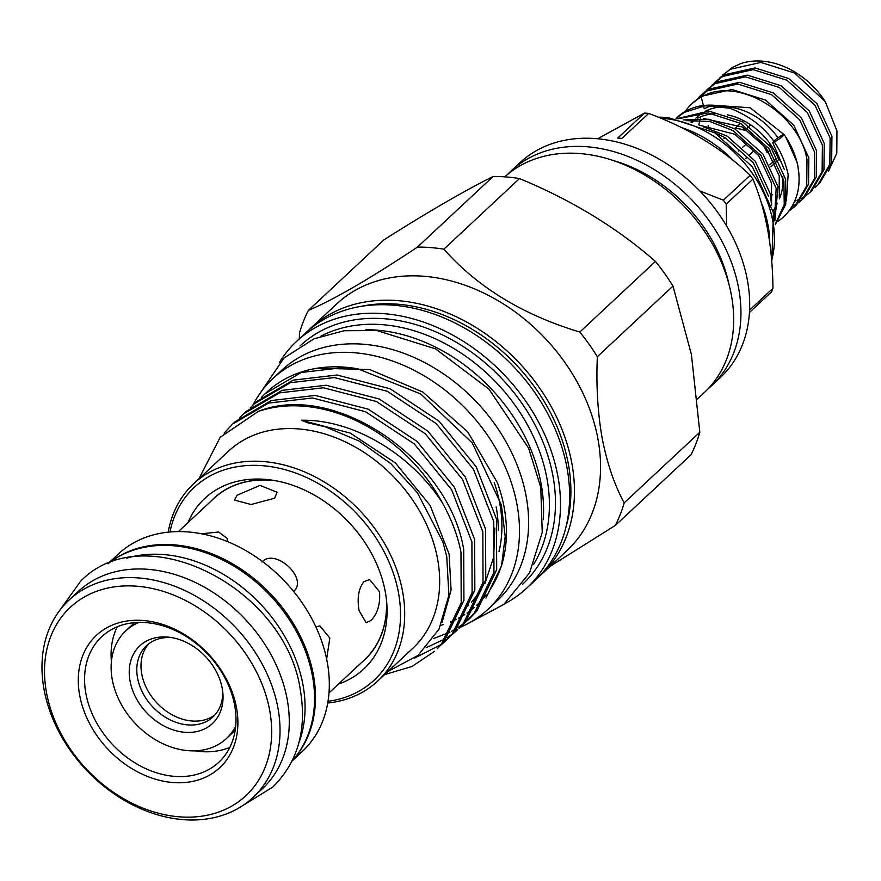 <?xml version="1.0" encoding="UTF-8"?>
<svg xmlns="http://www.w3.org/2000/svg" width="881" height="881" viewBox="0 0 881 881"><rect width="100%" height="100%" fill="white"/><g stroke="black" fill="none" stroke-linecap="round" stroke-linejoin="round"><path stroke-width="1.32" d="M784.321 169.438L772.692 142.513A6.96 0.804 -35.1 0 0 776.888 140.486A6.96 0.804 -35.1 0 0 783.066 135.85A6.96 0.804 -35.1 0 0 784.079 134.507A6.96 0.804 -35.1 0 0 779.883 136.533A6.96 0.804 -35.1 0 0 773.705 141.169M222.221 688.347A53.179 40.68 47 0 1 222.937 693.953A53.179 40.68 47 0 1 182.125 732.001A53.179 40.68 47 0 1 130.036 681.002A53.179 40.68 47 0 1 170.088 637.348A53.179 40.68 47 0 1 222.221 688.347M222.739 691.805A48.719 37.255 47 0 1 213.015 716.881A48.719 37.255 47 0 1 169.163 719.381A48.719 37.255 47 0 1 137.546 677.918A48.719 37.255 47 0 1 146.521 645.674A48.719 37.255 47 0 1 172.213 637.69M235.701 726.098A73.696 56.362 47 0 1 226.417 738.542A73.696 56.362 47 0 1 160.078 742.32A73.696 56.362 47 0 1 112.261 679.592A73.696 56.362 47 0 1 125.84 630.807A73.696 56.362 47 0 1 138.89 622.404M148.724 643.813A48.719 37.255 -133 0 0 141.742 673.998A48.719 37.255 -133 0 0 171.762 714.612A48.719 37.255 -133 0 0 215.019 714.821M745.678 158.492L746.725 157.523M749.83 154.627L753.828 150.893M771.855 146.345A31.705 24.25 47 0 1 768.992 144.671M769.873 164.802L775.765 159.307M691.585 122.261A59.39 45.427 47 0 1 694.823 119.882M697.73 118.186A59.39 45.427 47 0 1 714.898 113.748M727.431 114.816A59.39 45.427 47 0 1 778.98 160.265M692.4 122.536A59.39 45.427 47 0 1 693.909 120.499M695.847 118.197L697.312 116.843A59.39 45.427 47 0 1 702.73 112.691M705.791 110.995A59.39 45.427 47 0 1 724.457 106.909M724.986 106.909A59.39 45.427 47 0 1 777.967 137.821M685.385 111.369A72.683 55.591 47 0 1 691.849 103.738A72.683 55.591 47 0 1 701.221 97.097C737.188 75.292 799.463 113.308 806.985 159.527L806.721 185.858L794.673 206.628L788.958 211.066M794.673 206.628L796.49 204.932L808.538 184.162L808.813 157.82L793.748 125.201L765.677 100.148L731.935 89.51L701.386 96.326L691.849 103.738M696.497 99.652L707.278 90.831L737.815 84.014L771.558 94.652L799.64 119.706L814.694 152.325L814.429 178.667L802.382 199.425L799.298 202.035M802.382 199.425L804.199 197.729L816.247 176.96L816.511 150.629L801.457 118.01L773.386 92.946L739.644 82.318L709.095 89.124L701.144 95.071M704.205 92.45L714.987 83.629L745.524 76.823L779.267 87.45L807.348 112.515L822.402 145.134L822.127 171.465L810.091 192.234L807.007 194.833M810.091 192.234L811.908 190.538L823.955 169.769L824.22 143.438L809.165 110.819L781.095 85.754L747.341 75.127L716.804 81.933L707.025 89.576M711.914 85.259L722.695 76.438L753.233 69.632L786.975 80.259L815.046 105.324L830.111 137.943L829.836 164.273L817.788 185.043L814.716 187.642M817.788 185.043L819.616 183.336L831.664 162.578L831.928 136.236L816.874 103.617L788.792 78.552L755.05 67.925L724.512 74.742L714.733 82.374M789.739 210.019L795.565 205.758M798.285 202.773L792.063 206.44M805.994 195.582L802.536 197.796M801.413 198.412L794.695 201.286M772.725 194.822L770.357 194.227M708.698 128.163L708.148 125.421M676.068 118.472L677.335 117.294A72.683 55.591 47 0 1 729.743 108.209C761.426 120.51 780.896 142.59 788.154 174.471L786.425 200.758M703.534 105.951L704.271 108.748L711.286 105.489M712.233 105.169L750.138 107.768L783.947 134.452M785.709 136.896L797.426 163.029L798.891 173.447M701.221 97.097L703.423 105.544M719.612 78.057L732.221 67.54L740.624 63.652A72.683 55.591 47 0 1 825.299 101.689L836.95 130.884L836.796 153.206L828.327 171.597M713.907 132.271L725.316 137.821L753.398 162.886L768.65 196.529M771.613 205.46L770.269 193.798L755.215 161.179L727.144 136.114L703.368 126.842M686.09 120.642L709.789 121.457L733.025 130.619L761.107 155.684L776.161 188.303L774.564 218.962M774.851 220.977L777.978 186.607L762.924 153.988L734.853 128.923L709.007 119.243L683.238 119.915M677.896 118.792L707.983 112.867L740.734 123.428L768.816 148.493L783.87 181.112L784.244 204.568L775.236 224.281M775.269 224.622L785.764 204.315L785.687 179.416L770.633 146.797L742.551 121.732L708.809 111.094L677.071 118.649M253.089 797.426L262.329 788.803A134.936 103.209 -133 0 0 287.206 699.481A134.936 103.209 -133 0 0 199.635 584.621A134.936 103.209 -133 0 0 78.167 591.536L68.916 600.17A134.936 103.209 47 0 1 190.395 593.254A134.936 103.209 47 0 1 277.956 708.115A134.936 103.209 47 0 1 253.089 797.426A134.936 103.209 47 0 1 131.61 804.342A134.936 103.209 47 0 1 44.05 689.482A134.936 103.209 47 0 1 68.916 600.17M46.495 692.631A128.747 98.474 -133 0 0 179.25 816.819A128.747 98.474 -133 0 0 269.685 710.405A128.747 98.474 -133 0 0 136.929 586.217A128.747 98.474 -133 0 0 46.495 692.631M236.504 707.762A90.468 69.203 -133 0 0 143.218 620.499A90.468 69.203 -133 0 0 79.675 695.274A90.468 69.203 -133 0 0 172.962 782.537A90.468 69.203 -133 0 0 236.504 707.762M234.676 705.406A85.831 65.646 -133 0 0 178.975 632.338A85.831 65.646 -133 0 0 101.7 636.743A85.831 65.646 -133 0 0 85.886 693.556A85.831 65.646 -133 0 0 141.577 766.613A85.831 65.646 -133 0 0 218.851 762.219A85.831 65.646 -133 0 0 234.676 705.406M117.25 626.798A85.831 65.646 -133 0 0 111.402 661.477M235.051 731.12A74.687 57.122 47 0 1 232.925 732.463M108.231 563.631A135.09 103.319 47 0 1 228.498 563.025A135.09 103.319 47 0 1 312.458 676.035A135.09 103.319 47 0 1 292.228 760.71M126.424 558.246A135.09 103.319 47 0 1 302.987 684.878A135.09 103.319 47 0 1 298.857 742.936M292.074 761.03L302.37 751.416A134.936 103.209 -133 0 0 327.236 662.105A134.936 103.209 -133 0 0 239.676 547.244A134.936 103.209 -133 0 0 118.197 554.16L107.911 563.774M293.736 759.004A134.936 103.209 -133 0 0 313.416 675.011A134.936 103.209 -133 0 0 229.985 562.364A134.936 103.209 -133 0 0 110.048 562.254M329.009 692.907L364.514 659.759A110.345 84.4 -133 0 0 386.385 599.168M371 620.477C377.608 613.583 380.449 604.003 379.502 591.713L369.591 579.533L363.886 581.691C358.534 588.673 356.937 598.353 359.107 610.753L366.155 622.702L371 620.477M315.872 626.843L319.924 625.906L329.835 638.086L326.642 659.065M237.11 495.232L234.478 500.056L251.074 504.505L274.641 498.217L277.075 492.248L260.016 485.398L237.11 495.232M494.208 482.436A137.799 105.39 47 0 1 499.78 503.525A137.799 105.39 47 0 1 499.02 551.495M498.272 530.428A137.799 105.39 -133 0 0 496.146 506.927M377.762 681.024L412.715 648.394A134.936 103.209 -133 0 0 437.593 559.072A134.936 103.209 -133 0 0 350.021 444.211A134.936 103.209 -133 0 0 228.553 451.138L193.589 483.768A134.936 103.209 47 0 1 315.068 476.852A134.936 103.209 47 0 1 402.628 591.713A134.936 103.209 47 0 1 377.762 681.024A134.936 103.209 47 0 1 327.743 703.027M388.125 671.355L418.046 655.387L439.024 629.133L448.914 595.093L446.733 556.539L442.868 541.925L417.385 492.677L390.9 463.67L359.261 441.128L324.902 426.679L307.59 422.748L301.445 420.237C353.843 419.345 411.394 454.508 442.482 503.007A151.95 116.215 -133 0 0 258.254 411.449C334.295 380.614 449.321 459.243 463.703 549.634L463.924 600.269L444.156 641.5L437.218 648.79L441.436 644.044L461.204 602.813L460.983 552.178C457.768 535.769 451.601 519.372 442.482 503.007M384.667 674.582L411.967 666.51L434.487 651.345M463.043 624.431L474.209 613.451L493.966 572.221L493.756 521.574L473.493 469.342L436.161 423.563L387.332 391.307L334.351 377.564L290.433 382.684L254.411 403.707L257.142 401.163L293.153 380.14L337.071 375.02L390.063 388.763L438.881 421.019L476.214 466.798L496.477 519.03L496.697 569.677L476.929 610.907L469.98 618.198M468.615 619.453L464.298 623.054M462.811 624.2L458.175 627.437M456.567 628.45L451.579 631.314M449.861 632.206L433.364 638.626M243.486 413.916L246.217 411.372L282.228 390.338L326.146 385.228L379.138 398.961L427.957 431.216L465.289 476.995L485.552 529.239L485.772 579.874L466.005 621.105L459.067 628.395L463.285 623.649L483.041 582.418L482.832 531.783L462.569 479.539L425.237 433.76L376.407 401.505L323.426 387.772L279.508 392.882L243.486 413.905L239.511 417.858M457.691 629.651L453.385 633.252M451.887 634.397L447.251 637.635M445.643 638.648L426.151 647.689M452.118 634.628L456.336 630.939M232.562 424.113L235.293 421.57L271.315 400.536L315.233 395.426L368.214 409.158L417.032 441.414L454.365 487.204L474.628 539.436L474.848 590.072L455.081 631.303L445.412 641.137L452.36 633.846L472.117 592.616L471.908 541.98L451.645 489.748L414.312 443.958L365.483 411.702L312.502 397.97L268.584 403.08L232.562 424.102L224.126 433.111M446.766 639.848L442.46 643.449M440.974 644.595L414.61 658.085M441.194 644.837L445.412 641.137M357.884 368.809L420.711 393.961L472.293 442.989L501.355 504.868L505.209 536.375L501.553 565.701L502.754 561.186A147.072 112.493 -133 0 0 497.424 482.766L467.8 431.976L422.869 392.078L369.778 369.557L317.094 368.192L313.603 368.864A151.95 116.215 -133 0 1 357.884 368.809L345.275 367.366L301.357 372.476L265.335 393.51L261.349 397.463M313.603 368.864A151.95 116.215 -133 0 0 266.712 392.232L265.335 393.51M254.411 403.707L250.435 407.661M328.029 701.298A131.842 100.841 -133 0 0 398.498 592.858A131.842 100.841 -133 0 0 284.266 469.463A131.842 100.841 -133 0 0 169.967 531.992M338.469 684.074A116.6 89.179 -133 0 0 386.836 604.091A116.6 89.179 -133 0 0 385.283 591.812A116.6 89.179 -133 0 0 270.974 479.991A116.6 89.179 -133 0 0 187.862 522.763M273.859 480.431A110.477 84.499 -133 0 0 210.922 501.223M252.935 405.128A157.743 120.653 47 0 1 272.692 378.709L281.799 370.207A157.743 120.653 47 0 1 423.805 362.124A157.743 120.653 47 0 1 526.177 496.399A157.743 120.653 47 0 1 497.104 600.82L487.997 609.311A157.743 120.653 47 0 1 460.3 627.217M272.692 378.709A157.743 120.653 47 0 1 414.709 370.626A157.743 120.653 47 0 1 517.07 504.901A157.743 120.653 47 0 1 487.997 609.311M697.488 398.917L704.326 392.541A146.918 112.372 -133 0 0 731.406 295.289A146.918 112.372 -133 0 0 636.809 170.606A146.918 112.372 -133 0 0 504.78 176.85M707.872 389.028A146.918 112.372 -133 0 0 711.606 385.735L720.35 377.575A146.918 112.372 -133 0 0 747.429 280.323A146.918 112.372 -133 0 0 652.083 155.265A146.918 112.372 -133 0 0 519.823 162.798L511.079 170.958A146.918 112.372 -133 0 0 507.533 174.46M711.606 385.735A146.918 112.372 -133 0 0 738.685 288.483A146.918 112.372 -133 0 0 643.339 163.426A146.918 112.372 -133 0 0 511.079 170.958M550.107 566.351L615.323 525.439L690.957 454.827A190.219 145.497 -133 0 0 699.822 432.263L691.409 354.492L672.985 286.072A190.219 145.497 -133 0 0 655.464 261.415L579.819 332.038A190.219 145.497 -133 0 1 597.351 356.695L672.985 286.072M538.313 577.286A168.723 129.055 -133 0 0 540.769 575.073L566.857 550.713A168.723 129.055 -133 0 0 597.957 439.024A168.723 129.055 -133 0 0 488.47 295.399A168.723 129.055 -133 0 0 336.575 304.055L310.475 328.415A168.723 129.055 -133 0 0 308.097 330.716M615.323 525.439A190.219 145.497 -133 0 0 624.177 502.886C614.365 484.726 607.009 463.054 602.097 437.879C597.67 412.198 596.085 385.129 597.351 356.695M540.769 575.073A168.723 129.055 -133 0 0 571.857 463.395A168.723 129.055 -133 0 0 462.371 319.77A168.723 129.055 -133 0 0 310.475 328.415M566.065 526.739A165.628 126.688 -133 0 0 568.344 463.968A165.628 126.688 -133 0 0 360.428 306.489M504.626 603.749A168.723 129.055 -133 0 0 526.805 588.101L535.923 579.588A168.723 129.055 -133 0 0 567.023 467.91A168.723 129.055 -133 0 0 457.536 324.285A168.723 129.055 -133 0 0 305.641 332.93L296.523 341.443A168.723 129.055 -133 0 0 279.398 362.487M526.805 588.101A168.723 129.055 -133 0 0 557.904 476.423A168.723 129.055 -133 0 0 448.418 332.798A168.723 129.055 -133 0 0 296.523 341.443M533.699 564.214A159.45 121.952 -133 0 0 546.947 478.504A159.45 121.952 -133 0 0 320.827 336.201M522.543 584.279A163.018 124.684 -133 0 0 552.96 476.026A163.018 124.684 -133 0 0 446.887 337.115A163.018 124.684 -133 0 0 300.047 345.958M543.258 519.735A159.45 121.952 -133 0 0 541.121 483.944A159.45 121.952 -133 0 0 365.857 329.725M644.496 113.076A126.038 96.403 47 0 1 646.588 113.231A126.038 96.403 47 0 1 648.68 113.418L621.953 138.372A126.038 96.403 -133 0 0 619.85 138.185A126.038 96.403 -133 0 0 617.757 138.042L644.496 113.076L597.659 138.769M726.197 204.128A126.038 96.403 -133 0 0 723.411 200.207L750.149 175.253A126.038 96.403 47 0 1 752.936 179.162L726.197 204.128L726.616 225.976M699.811 190.957L723.411 200.207M750.149 175.253C722.596 148.9 688.777 128.285 648.68 113.418M749.577 310.101L772.956 288.274C772.494 246.24 765.82 209.876 752.936 179.162M772.956 288.274A126.038 96.403 47 0 1 771.547 291.853L749.445 312.491M681.938 127.69A106.48 81.437 47 0 1 731.593 158.756M761.79 203.907A106.48 81.437 47 0 1 769.73 243.585M662.314 118.351A106.48 81.437 47 0 1 663.03 118.406A106.48 81.437 47 0 1 771.811 259.796M493.129 176.453L417.484 247.076A190.219 145.497 -133 0 1 443.859 249.18L519.504 178.557A190.219 145.497 -133 0 0 493.129 176.453C463.549 191.287 427.175 212.398 383.995 239.797L308.35 310.42A190.219 145.497 -133 0 0 299.496 332.974L299.32 338.822M699.822 432.263L624.177 502.886M443.859 249.18C477.678 287.338 522.995 314.958 579.819 332.038M308.35 310.42C333.249 299.981 369.624 278.87 417.484 247.076M655.464 261.415C616.997 227.772 571.67 200.152 519.504 178.557M728.972 284.354A136.478 104.387 -133 0 0 613.407 160.584M275.852 480.784A110.345 84.4 -133 0 0 213.907 498.437L178.403 531.595M361.529 662.545A110.477 84.499 -133 0 0 386.594 601.183M168.216 532.157A134.936 103.209 47 0 1 193.589 483.768M258.254 411.449L220.217 437.273L198.919 478.801M501.553 565.701L485.96 598.045M440.874 625.301A147.072 112.493 -133 0 0 443.352 624.541M450.345 621.986A147.072 112.493 -133 0 0 456.204 619.332M458.329 618.242A147.072 112.493 -133 0 0 464.805 614.464M467.007 613A147.072 112.493 -133 0 0 474.055 607.604M476.654 605.313A147.072 112.493 -133 0 0 486.257 594.873M490.64 588.728A147.072 112.493 -133 0 0 502.126 563.433M261.954 561.99C275.257 547.431 308.824 578.751 293.527 591.514M201.518 533.787L218.653 532.003L227.397 538.61L227.144 541.463M132.348 624.739A74.687 57.122 47 0 1 133.835 622.713M194.833 750.843A85.831 65.646 -133 0 0 229.831 747.385M676.201 118.351L684.152 112.416L705.13 105.775L729.743 108.209M773.089 211.176L777.483 203.236M779.289 197.443L779.245 175.914L766.338 148.239L742.353 127.007L703.335 118.461M696.772 119.893L690.99 122.074M771.591 204.634L771.536 183.116L758.629 155.441L734.644 134.198L699.69 125.245M733.884 128.373A31.705 24.25 47 0 1 744.687 130.399L747.495 127.767M756.272 137.458A31.705 24.25 47 0 1 767.142 152.754L769.983 150.1M723.94 138.758L725.085 137.689M735.051 128.384L740.503 123.296M742.32 121.589L743.432 120.565M770.941 166.806L776.822 161.311M738.641 151.069L739.434 150.321M742.584 147.38L746.648 143.592M782.746 176.431A59.39 45.427 47 0 1 779.333 198.82M722.442 75.182L730.393 69.247L760.942 62.43L794.684 73.057L825.299 101.689M750.645 124.838L749.313 126.071M772.659 147.601L771.8 148.393M700.869 116.721L700.373 118.252M699.866 120.036L698.842 124.904M301.445 420.237L350.352 433.144L395.36 462.91L430.181 505.507L449.101 554.105L451.072 590.083L442.108 622.46M494.88 528.005L493.657 557.255L484.979 583.31M481.125 590.017L471.412 602.417M468.593 605.214L466.952 606.723M778.011 221.362L783.804 216.781C796.677 204.007 801.424 187.389 798.01 166.927C795.873 155.541 791.226 144.737 784.079 134.507M60.117 609.861L80.634 581.196C144.814 514.989 286.424 588.728 300.388 690.407C307.029 729.92 297.844 762.131 272.824 787.041L242.804 805.542M125.84 630.807L134.595 622.647M691.519 122.239L694.03 119.904M699.316 96.767L701.133 95.071M469.991 618.198L467.26 620.742M256.9 398.047L283.946 358.049L314.021 338.811L344.119 330.738L376.705 330.518L435.555 348.865L488.933 389.094L528.6 448.11L540.769 487.358L542.233 532.421L529.602 572.793L503.844 604.399L467.624 623.759M771.877 260.435L773.408 212.651L752.506 166.983L714.678 132.723L667.842 117.47L659.417 117.173M226.417 738.542L235.172 730.371"/></g></svg>
